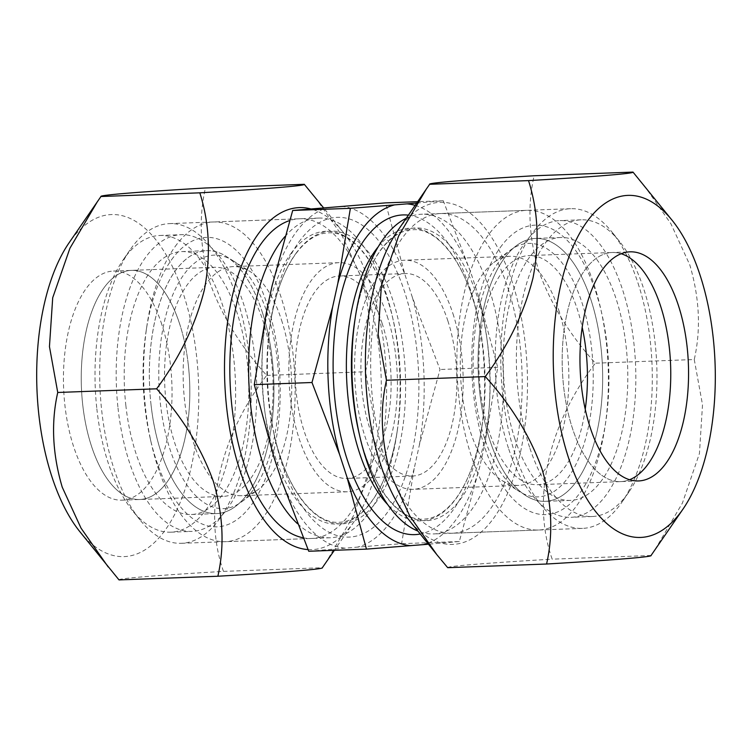 <?xml version="1.0" encoding="UTF-8"?>
<svg xmlns="http://www.w3.org/2000/svg" width="752" height="752" viewBox="0 0 752 752"><rect width="100%" height="100%" fill="white"/><g stroke="black" fill="none" stroke-linecap="round" stroke-linejoin="round"><path stroke-width="0.56" stroke-dasharray="3.76 2.82" d="M397.733 230.638A171.136 80.868 -92.1 0 1 512.272 282.216A171.136 80.868 -92.1 0 1 507.506 493.491A171.136 80.868 -92.1 0 1 408.477 519.35M447.713 567.694C445.682 566.359 485.425 563.088 552.184 559.168C531.514 500.813 547.616 425.218 595.387 363.197C569.424 334.471 550.492 303.554 538.601 270.447C528.835 237.256 527.34 205.691 534.127 175.761M643.825 185.067L670.972 223.87L689.772 264.826C699.548 298.008 701.043 329.573 694.256 359.522L595.387 363.197M638.081 283.335A159.96 75.585 -92.1 0 1 622.073 501.96A159.96 75.585 -92.1 0 1 582.499 528.393A159.96 75.585 -92.1 0 1 515.017 453.747A159.96 75.585 -92.1 0 1 507.826 292.519A159.96 75.585 -92.1 0 1 570.608 208.699A159.96 75.585 -92.1 0 1 612.034 232.114A159.96 75.585 -92.1 0 1 638.081 283.335M638.523 480.951L620.729 481.618A114.633 54.172 -92.1 0 0 629.565 479.729A114.633 54.172 -92.1 0 1 620.729 481.618A114.633 54.172 -92.1 0 1 572.366 428.123A114.633 54.172 -92.1 0 1 567.215 312.578A114.633 54.172 -92.1 0 1 612.203 252.503A114.633 54.172 -92.1 0 1 621.161 253.734A114.633 54.172 -92.1 0 0 612.203 252.503L528.9 255.595A114.633 54.172 -92.1 0 1 577.263 309.091A114.633 54.172 -92.1 0 1 582.189 327.299M507.967 288.176A159.96 75.585 -92.1 0 1 515.158 449.405A159.96 75.585 -92.1 0 1 452.384 533.224A159.96 75.585 -92.1 0 1 384.902 458.588A159.96 75.585 -92.1 0 1 377.711 297.36A159.96 75.585 -92.1 0 1 440.493 213.53A159.96 75.585 -92.1 0 1 507.967 288.176M651.044 555.484L552.184 559.168M694.256 359.522L702.509 404.773L699.435 453.522L682.421 503.05L654.437 550.624M271.707 362.567A114.633 54.172 87.9 0 0 214.574 267.289A114.633 54.172 87.9 0 0 165.966 401.117A114.633 54.172 87.9 0 0 223.1 496.405A114.633 54.172 87.9 0 0 271.707 362.567M188.404 365.669A114.633 54.172 87.9 0 0 131.271 270.382A114.633 54.172 87.9 0 0 102.911 289.323A114.633 54.172 87.9 0 0 82.664 404.219A114.633 54.172 87.9 0 0 110.102 482.718A114.633 54.172 87.9 0 0 139.797 499.497A114.633 54.172 87.9 0 0 188.404 365.669M96.848 408.797A148.454 70.152 87.9 0 0 132.39 510.458A148.454 70.152 87.9 0 0 170.836 532.19A148.454 70.152 87.9 0 0 233.787 358.873A148.454 70.152 87.9 0 0 159.8 235.479A148.454 70.152 87.9 0 0 123.074 260.004A148.454 70.152 87.9 0 0 96.848 408.797M118.017 408.007A148.454 70.152 87.9 0 0 192.004 531.401A148.454 70.152 87.9 0 0 254.956 358.084A148.454 70.152 87.9 0 0 180.969 234.69A148.454 70.152 87.9 0 0 118.017 408.007M125.819 405.159A131.544 62.162 87.9 0 0 191.375 514.5A131.544 62.162 87.9 0 0 247.164 360.932A131.544 62.162 87.9 0 0 181.599 251.591A131.544 62.162 87.9 0 0 125.819 405.159M150.973 404.228A131.544 62.162 87.9 0 0 216.538 513.569A131.544 62.162 87.9 0 0 235.526 506.397A131.544 62.162 87.9 0 0 272.318 359.992A131.544 62.162 87.9 0 0 226.23 256.404A131.544 62.162 87.9 0 0 206.762 250.66A131.544 62.162 87.9 0 0 150.973 404.228M160.345 403.166A126.834 59.934 87.9 0 0 241.862 501.669A126.834 59.934 87.9 0 0 277.338 360.518A126.834 59.934 87.9 0 0 232.894 260.634A126.834 59.934 87.9 0 0 160.345 403.166M500.324 247.436A144.798 68.423 -92.1 0 1 601.863 313.875A144.798 68.423 -92.1 0 1 605.849 421.176A144.798 68.423 -92.1 0 1 580.375 492.344A144.798 68.423 -92.1 0 1 484.655 447.026A144.798 68.423 -92.1 0 1 500.324 247.436M594.174 284.97A159.96 75.585 -92.1 0 1 600.594 308.301A159.96 75.585 -92.1 0 1 605.003 426.835A159.96 75.585 -92.1 0 1 576.859 505.447A159.96 75.585 -92.1 0 1 538.592 530.019A159.96 75.585 -92.1 0 1 471.109 455.383A159.96 75.585 -92.1 0 1 488.433 234.906A159.96 75.585 -92.1 0 1 526.701 210.325A159.96 75.585 -92.1 0 1 594.174 284.97M171.625 259.656A144.798 68.423 -92.1 0 1 267.345 304.974A144.798 68.423 -92.1 0 1 251.676 504.564A144.798 68.423 -92.1 0 1 150.137 438.125A144.798 68.423 -92.1 0 1 146.151 330.824A144.798 68.423 -92.1 0 1 171.625 259.656M175.141 246.553A159.96 75.585 -92.1 0 1 213.408 221.981A159.96 75.585 -92.1 0 1 280.891 296.617A159.96 75.585 -92.1 0 1 263.567 517.094A159.96 75.585 -92.1 0 1 225.299 541.675A159.96 75.585 -92.1 0 1 157.826 467.03A159.96 75.585 -92.1 0 1 151.406 443.699A159.96 75.585 -92.1 0 1 146.997 325.165A159.96 75.585 -92.1 0 1 175.141 246.553M284.952 236.551A159.96 75.585 -92.1 0 1 318.406 218.071A159.96 75.585 -92.1 0 1 385.879 292.716A159.96 75.585 -92.1 0 1 392.29 316.047A159.96 75.585 -92.1 0 1 396.699 434.581A159.96 75.585 -92.1 0 1 368.565 513.193A159.96 75.585 -92.1 0 1 330.288 537.765A159.96 75.585 -92.1 0 1 297.519 523.712M298.92 241.947A159.96 75.585 -92.1 0 1 404.661 292.011A159.96 75.585 -92.1 0 1 387.346 512.497A159.96 75.585 -92.1 0 1 275.185 439.102A159.96 75.585 -92.1 0 1 270.776 320.559A159.96 75.585 -92.1 0 1 298.92 241.947M408.392 215.147A159.96 75.585 -92.1 0 1 476.815 312.898A159.96 75.585 -92.1 0 1 481.224 431.441A159.96 75.585 -92.1 0 1 453.08 510.053A159.96 75.585 -92.1 0 1 420.246 534.005M406.259 218.249A159.96 75.585 -92.1 0 1 421.712 214.235A159.96 75.585 -92.1 0 1 489.185 288.871A159.96 75.585 -92.1 0 1 471.871 509.348A159.96 75.585 -92.1 0 1 433.594 533.929A159.96 75.585 -92.1 0 1 417.886 531.062M414.211 468.449A171.136 80.868 -92.1 0 1 390.429 521.944A171.136 80.868 -92.1 0 1 357.397 547.118L401.606 543.687L414.211 468.449L419.372 445.024L440.014 369.495L412.425 297.538L405.102 275.129L385.55 202.88M590.95 299.813A131.544 62.162 -92.1 0 1 592.059 449.762A131.544 62.162 -92.1 0 1 525.77 495.596A131.544 62.162 -92.1 0 1 489.749 439.958A131.544 62.162 -92.1 0 1 516.474 245.603A131.544 62.162 -92.1 0 1 590.95 299.813A131.544 62.162 -92.1 0 1 596.872 432.409A131.544 62.162 -92.1 0 1 545.238 501.34A131.544 62.162 -92.1 0 1 525.77 495.596A131.544 62.162 -92.1 0 1 489.749 439.958A131.544 62.162 -92.1 0 1 516.474 245.603A131.544 62.162 -92.1 0 1 535.462 238.431A131.544 62.162 -92.1 0 1 590.95 299.813M558.651 309.786A114.633 54.172 -92.1 0 1 563.812 425.331A114.633 54.172 -92.1 0 1 518.814 485.407A114.633 54.172 -92.1 0 1 501.847 480.396A114.633 54.172 -92.1 0 1 470.461 431.911A114.633 54.172 -92.1 0 1 493.744 262.542A114.633 54.172 -92.1 0 1 510.298 256.291A114.633 54.172 -92.1 0 1 558.651 309.786M452.967 313.716A114.633 54.172 -92.1 0 1 458.128 429.26A114.633 54.172 -92.1 0 1 413.13 489.336A114.633 54.172 -92.1 0 1 364.776 435.84A114.633 54.172 -92.1 0 1 359.616 320.296A114.633 54.172 -92.1 0 1 404.614 260.22A114.633 54.172 -92.1 0 1 452.967 313.716M382.101 323.257A101.304 47.874 -92.1 0 1 386.66 425.369A101.304 47.874 -92.1 0 1 346.898 478.46A101.304 47.874 -92.1 0 1 304.156 431.187A101.304 47.874 -92.1 0 1 299.606 329.075A101.304 47.874 -92.1 0 1 339.368 275.984A101.304 47.874 -92.1 0 1 382.101 323.257M447.844 320.813A101.304 47.874 -92.1 0 1 452.394 422.925A101.304 47.874 -92.1 0 1 412.632 476.016A101.304 47.874 -92.1 0 1 369.899 428.743A101.304 47.874 -92.1 0 1 365.34 326.631A101.304 47.874 -92.1 0 1 405.102 273.54A101.304 47.874 -92.1 0 1 447.844 320.813M281.539 320.089A114.633 54.172 -92.1 0 1 258.256 489.458A114.633 54.172 -92.1 0 1 241.702 495.709A114.633 54.172 -92.1 0 1 193.349 442.214A114.633 54.172 -92.1 0 1 188.188 326.669A114.633 54.172 -92.1 0 1 233.186 266.593A114.633 54.172 -92.1 0 1 250.153 271.604A114.633 54.172 -92.1 0 1 281.539 320.089M387.224 316.16A114.633 54.172 -92.1 0 1 392.384 431.704A114.633 54.172 -92.1 0 1 347.386 491.78A114.633 54.172 -92.1 0 1 299.033 438.284A114.633 54.172 -92.1 0 1 293.872 322.74A114.633 54.172 -92.1 0 1 338.87 262.664A114.633 54.172 -92.1 0 1 387.224 316.16M262.251 312.042A131.544 62.162 -92.1 0 1 235.526 506.397A131.544 62.162 -92.1 0 1 161.05 452.187A131.544 62.162 -92.1 0 1 159.941 302.238A131.544 62.162 -92.1 0 1 226.23 256.404A131.544 62.162 -92.1 0 1 262.251 312.042M416.702 203.059L443.257 200.737L470.846 272.685L478.169 295.094L497.711 367.343L485.115 442.58L479.945 466.005L459.312 541.534L401.606 543.687M459.312 541.534L428.461 544.222M308.743 551.263L357.397 547.118M497.711 367.343L440.014 369.495M443.257 200.737L417.651 201.686M479.945 466.005A171.136 80.868 -92.1 0 1 427.681 543.264M478.169 295.094A171.136 80.868 -92.1 0 1 485.115 442.58M415.113 205.362A171.136 80.868 -92.1 0 1 470.846 272.685M341.352 206.311A171.136 80.868 -92.1 0 1 405.102 275.129M412.425 297.538A171.136 80.868 -92.1 0 1 419.372 445.024M344.914 548.133A171.136 80.868 -92.1 0 1 281.154 479.315M273.831 456.906A171.136 80.868 -92.1 0 1 266.885 309.42M272.055 285.995A171.136 80.868 -92.1 0 1 328.859 207.326M585.235 409.248A114.633 54.172 -92.1 0 1 537.426 484.711A114.633 54.172 -92.1 0 1 489.063 431.225A114.633 54.172 -92.1 0 1 483.912 315.671A114.633 54.172 -92.1 0 1 528.9 255.595M537.426 484.711L620.729 481.618A114.633 54.172 -92.1 0 1 572.366 428.123A114.633 54.172 -92.1 0 1 567.215 312.578A114.633 54.172 -92.1 0 1 612.203 252.503L630.007 251.835M529.577 447.243A148.454 70.152 -92.1 0 1 522.894 297.613A148.454 70.152 -92.1 0 1 581.164 219.81A148.454 70.152 -92.1 0 1 619.61 241.542A148.454 70.152 -92.1 0 1 643.787 289.088A148.454 70.152 -92.1 0 1 628.926 491.996A148.454 70.152 -92.1 0 1 592.2 516.521A148.454 70.152 -92.1 0 1 529.577 447.243M508.408 448.032A148.454 70.152 -92.1 0 1 501.725 298.394A148.454 70.152 -92.1 0 1 559.996 220.599A148.454 70.152 -92.1 0 1 622.618 289.868A148.454 70.152 -92.1 0 1 629.292 439.506A148.454 70.152 -92.1 0 1 571.031 517.31A148.454 70.152 -92.1 0 1 508.408 448.032M514.913 439.027A131.544 62.162 -92.1 0 1 508.991 306.431A131.544 62.162 -92.1 0 1 560.625 237.5A131.544 62.162 -92.1 0 1 616.114 298.882A131.544 62.162 -92.1 0 1 622.026 431.469A131.544 62.162 -92.1 0 1 570.401 500.409A131.544 62.162 -92.1 0 1 514.913 439.027M484.373 437.72A126.834 59.934 -92.1 0 1 510.138 250.331A126.834 59.934 -92.1 0 1 581.954 302.595A126.834 59.934 -92.1 0 1 583.016 447.167A126.834 59.934 -92.1 0 1 519.106 491.366A126.834 59.934 -92.1 0 1 484.373 437.72M308.038 549.58A171.136 80.868 87.9 0 0 354.267 521.362A171.136 80.868 87.9 0 0 371.394 287.461A171.136 80.868 87.9 0 0 343.523 232.65A171.136 80.868 87.9 0 0 310.614 208.877M315.116 197.287L342.254 236.072L361.073 277.056C370.839 310.247 372.334 341.812 365.547 371.742L373.8 416.993L370.736 465.742L353.722 515.28L325.738 562.844M79.768 531.57A171.136 80.868 87.9 0 0 178.807 505.711A171.136 80.868 87.9 0 0 183.563 294.446A171.136 80.868 87.9 0 0 69.034 242.858M119.013 579.914C116.974 578.579 156.717 575.308 223.476 571.388C202.814 513.043 218.917 437.448 266.687 375.417C240.734 346.7 221.802 315.784 209.902 282.677C200.126 249.495 198.631 217.93 205.418 187.981M236.983 298.253A159.96 75.585 87.9 0 0 169.501 223.607A159.96 75.585 87.9 0 0 129.927 250.04A159.96 75.585 87.9 0 0 113.919 468.665A159.96 75.585 87.9 0 0 139.966 519.886A159.96 75.585 87.9 0 0 181.392 543.301A159.96 75.585 87.9 0 0 244.174 459.481A159.96 75.585 87.9 0 0 236.983 298.253M179.634 323.877A114.633 54.172 87.9 0 0 131.271 270.382A114.633 54.172 87.9 0 0 102.911 289.323A114.633 54.172 87.9 0 0 91.434 446.011A114.633 54.172 87.9 0 0 110.102 482.718A114.633 54.172 87.9 0 0 139.797 499.497A114.633 54.172 87.9 0 0 184.785 439.422A114.633 54.172 87.9 0 0 179.634 323.877M303.169 537.802A159.96 75.585 87.9 0 0 311.507 538.47A159.96 75.585 87.9 0 0 374.289 454.64A159.96 75.585 87.9 0 0 367.098 293.412A159.96 75.585 87.9 0 0 299.616 218.776A159.96 75.585 87.9 0 0 289.623 220.571M161.83 324.535A114.633 54.172 87.9 0 0 113.477 271.049A114.633 54.172 87.9 0 0 68.479 331.124A114.633 54.172 87.9 0 0 73.64 446.669A114.633 54.172 87.9 0 0 121.993 500.165A114.633 54.172 87.9 0 0 166.991 440.089A114.633 54.172 87.9 0 0 161.83 324.535M223.476 571.388L322.345 567.713M266.687 375.417L365.547 371.742M290.733 253.809A146.452 69.212 -92.1 0 1 393.428 321.01A146.452 69.212 -92.1 0 1 397.46 429.542A146.452 69.212 -92.1 0 1 371.695 501.518A146.452 69.212 -92.1 0 1 274.875 455.684A146.452 69.212 -92.1 0 1 290.733 253.809M378.2 246.816A146.452 69.212 -92.1 0 1 477.943 317.87A146.452 69.212 -92.1 0 1 481.985 426.403A146.452 69.212 -92.1 0 1 456.22 498.379A146.452 69.212 -92.1 0 1 387.788 504.658M295.78 253.621A146.452 69.212 -92.1 0 1 392.6 299.465A146.452 69.212 -92.1 0 1 376.752 501.33A146.452 69.212 -92.1 0 1 274.057 434.13A146.452 69.212 -92.1 0 1 270.015 325.597A146.452 69.212 -92.1 0 1 295.78 253.621M476.815 312.898L477.943 317.87C466.127 263.529 437.683 227.546 412.886 229.727C401.258 230.112 390.297 237.237 380.004 251.112C367.766 268.342 359.277 292.124 354.54 322.458A146.452 69.212 -92.1 0 1 380.305 250.482A146.452 69.212 -92.1 0 1 477.125 296.316A146.452 69.212 -92.1 0 1 461.267 498.191A146.452 69.212 -92.1 0 1 358.572 430.99C370.398 485.331 398.842 521.315 423.639 519.124C435.267 518.748 446.218 511.623 456.511 497.749C468.759 480.519 477.247 456.737 481.985 426.403L481.224 431.441M628.926 491.996L622.073 501.96M582.499 528.393L452.384 533.224M570.608 208.699L440.493 213.53M619.61 241.542L612.034 232.114M113.477 271.049L214.574 267.289M139.966 519.886L132.39 510.458M170.836 532.19L192.004 531.401M191.375 514.5L216.538 513.569M241.862 501.669L258.256 489.458M232.894 260.634L250.153 271.604M181.599 251.591L206.762 250.66M159.8 235.479L180.969 234.69M129.927 250.04L123.074 260.004M121.993 500.165L223.1 496.405M392.29 316.047L393.428 321.01C381.602 266.669 353.158 230.685 328.361 232.876C316.733 233.252 305.773 240.377 295.489 254.251C283.241 271.481 274.753 295.263 270.015 325.597L270.776 320.559M396.699 434.581L397.46 429.542C392.723 459.876 384.234 483.658 371.996 500.888C361.703 514.763 350.742 521.888 339.114 522.273C314.317 524.454 285.873 488.471 274.057 434.13L275.185 439.102M601.863 313.875L600.594 308.301M605.849 421.176L605.003 426.835M501.847 480.396L519.106 491.366M518.814 485.407L413.13 489.336M412.632 476.016L346.898 478.46M347.386 491.78L241.702 495.709M318.406 218.071L213.408 221.981M526.701 210.325L421.712 214.235M538.592 530.019L433.594 533.929M330.288 537.765L225.299 541.675M338.87 262.664L233.186 266.593M405.102 273.54L339.368 275.984M510.298 256.291L404.614 260.22M493.744 262.542L510.138 250.331M150.137 438.125L151.406 443.699M146.151 330.824L146.997 325.165M581.164 219.81L559.996 220.599M560.625 237.5L535.462 238.431M570.401 500.409L545.238 501.34M592.2 516.521L571.031 517.31M354.267 521.362L334.349 550.314M169.501 223.607L299.616 218.776M181.392 543.301L311.507 538.47M343.523 232.65L323.539 207.778"/><path stroke-width="1.13" d="M436.884 554.703L408.477 519.35A171.136 80.868 -92.1 0 1 380.606 464.539A171.136 80.868 -92.1 0 1 397.733 230.638L426.262 189.156L398.626 236.006L381.405 285.544L378.153 334.396L386.453 380.258C379.666 410.188 381.161 441.753 390.927 474.944L409.746 515.928L436.884 554.713L447.713 567.694L546.582 564.019C553.369 534.07 551.874 502.505 542.098 469.323C530.198 436.216 511.266 405.3 485.313 376.583C508.296 345.582 524.191 312.71 532.989 277.986C539.673 243.479 538.188 211.021 528.524 180.612C594.108 176.758 634.979 173.449 632.987 172.086L672.232 220.43A171.136 80.868 -92.1 0 1 700.093 275.232A171.136 80.868 -92.1 0 1 682.966 509.142A171.136 80.868 -92.1 0 1 568.437 457.554A171.136 80.868 -92.1 0 1 573.193 246.289A171.136 80.868 -92.1 0 1 672.232 220.43M632.987 172.086L534.127 175.761C468.543 179.615 427.662 182.924 429.655 184.287L426.262 189.156M660.566 305.989A114.633 54.172 -92.1 0 1 649.089 462.677A114.633 54.172 -92.1 0 1 629.565 479.729A114.633 54.172 -92.1 0 0 649.089 462.677L649.089 462.677A114.633 54.172 -92.1 0 0 660.566 305.989A114.633 54.172 -92.1 0 0 641.898 269.282A114.633 54.172 -92.1 0 1 660.566 305.989M678.36 305.331A114.633 54.172 -92.1 0 1 683.521 420.876A114.633 54.172 -92.1 0 1 638.523 480.951A114.633 54.172 -92.1 0 1 590.17 427.465A114.633 54.172 -92.1 0 1 585.009 311.911A114.633 54.172 -92.1 0 1 630.007 251.835A114.633 54.172 -92.1 0 1 678.36 305.331M528.524 180.612L429.655 184.287M485.313 376.583L386.453 380.258M682.966 509.142L651.044 555.484C653.084 556.828 613.341 560.099 546.582 564.019M621.161 253.734A114.633 54.172 -92.1 0 1 641.898 269.282L641.898 269.282A114.633 54.172 -92.1 0 0 621.161 253.734M297.519 523.712A159.96 75.585 -92.1 0 1 262.815 463.129A159.96 75.585 -92.1 0 1 280.129 242.652A159.96 75.585 -92.1 0 1 284.952 236.551M420.246 534.005A159.96 75.585 -92.1 0 1 338.701 425.97A159.96 75.585 -92.1 0 1 364.654 239.503A159.96 75.585 -92.1 0 1 408.392 215.147M417.886 531.062A159.96 75.585 -92.1 0 1 366.121 459.284A159.96 75.585 -92.1 0 1 359.71 435.953A159.96 75.585 -92.1 0 1 355.301 317.419A159.96 75.585 -92.1 0 1 383.435 238.807A159.96 75.585 -92.1 0 1 406.259 218.249M428.461 544.222L366.45 549.12L346.898 476.871L339.575 454.462L311.986 382.505L332.628 306.976L337.789 283.551A171.136 80.868 -92.1 0 1 361.571 230.056A171.136 80.868 -92.1 0 1 394.603 204.882L416.702 203.059M337.789 283.551L350.394 208.313L292.688 210.466L272.055 285.995L266.885 309.42L254.289 384.657L273.831 456.906L281.154 479.315L308.743 551.263L366.45 549.12M311.986 382.505L254.289 384.657M417.651 201.686L385.55 202.88L292.688 210.466M350.394 208.313L394.603 204.882M339.575 454.462A171.136 80.868 -92.1 0 1 332.628 306.976M410.648 545.689A171.136 80.868 -92.1 0 1 346.898 476.871M427.681 543.264A171.136 80.868 -92.1 0 1 423.141 544.674M407.086 203.867A171.136 80.868 -92.1 0 1 415.113 205.362M582.189 327.299A114.633 54.172 -92.1 0 1 585.235 409.248M310.614 208.877A171.136 80.868 87.9 0 0 234.624 286.897A171.136 80.868 87.9 0 0 239.728 469.784A171.136 80.868 87.9 0 0 308.038 549.58M334.349 550.314L322.345 567.713C324.375 569.048 284.641 572.319 217.873 576.239C224.66 546.309 223.165 514.744 213.399 481.553C201.508 448.446 182.576 417.529 156.613 388.803C179.596 357.802 195.482 324.939 204.29 290.206C210.974 255.699 209.479 223.241 199.816 192.832C265.4 188.987 306.28 185.669 304.287 184.306L323.539 207.778M304.287 184.306L205.418 187.981C139.834 191.835 98.954 195.144 100.956 196.516L69.034 242.858A171.136 80.868 87.9 0 0 51.907 476.768A171.136 80.868 87.9 0 0 79.768 531.57L119.013 579.914L217.873 576.239M97.563 201.376L69.927 248.235L52.706 297.764L49.453 346.616L57.744 392.478C50.957 422.427 52.452 453.992 62.228 487.174L81.028 528.13L108.175 566.933M289.623 220.571A159.96 75.585 87.9 0 0 244.033 463.824A159.96 75.585 87.9 0 0 303.169 537.802M57.744 392.478L156.613 388.803M100.956 196.516L199.816 192.832M387.788 504.658A146.452 69.212 -92.1 0 1 346.738 380.86A146.452 69.212 -92.1 0 1 375.248 250.67A146.452 69.212 -92.1 0 1 378.2 246.816M359.71 435.953L358.572 430.99A146.452 69.212 -92.1 0 1 354.54 322.458L355.301 317.419"/></g></svg>
